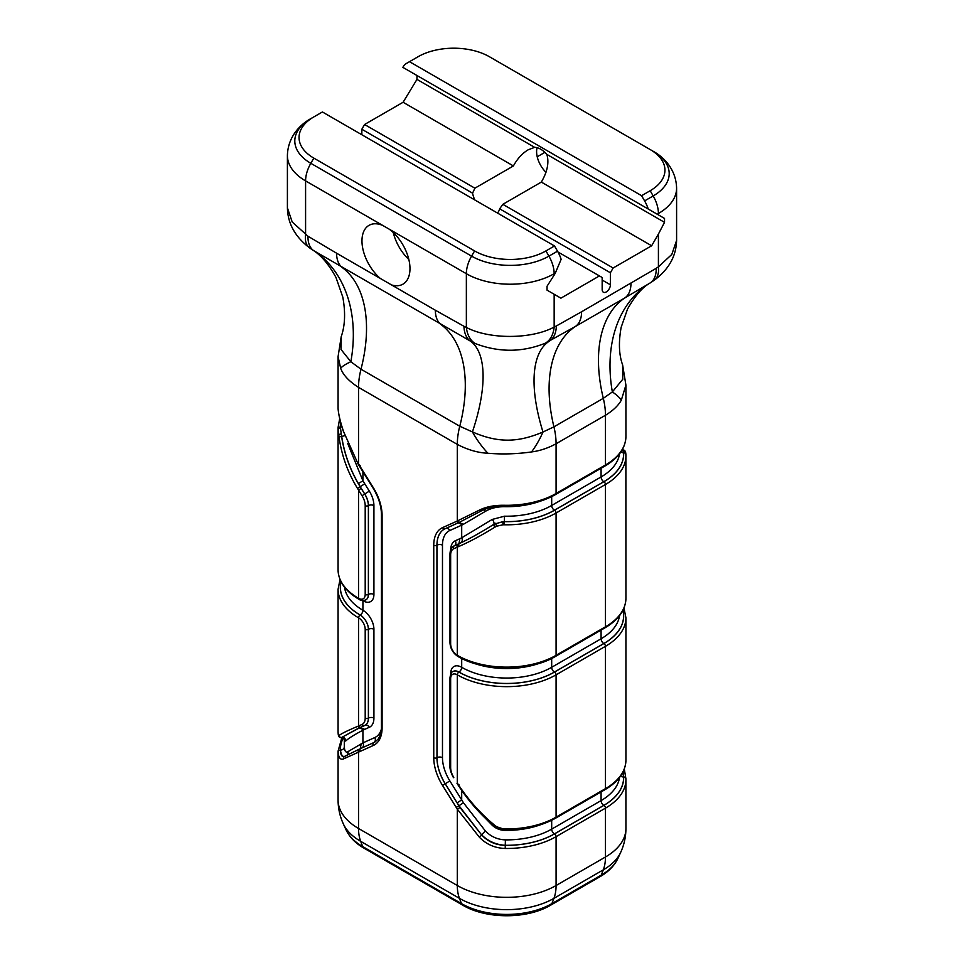 <?xml version="1.0" encoding="UTF-8"?>
<svg xmlns="http://www.w3.org/2000/svg" width="964" height="964" viewBox="0 0 964 964"><rect width="100%" height="100%" fill="white"/><g stroke="black" fill="none" stroke-linecap="round" stroke-linejoin="round"><path stroke-width="1.45" d="M343.618 758.861L358.536 752.149A2.253 1.832 -115.8 0 1 359.078 749.245L345.136 756.186C342.208 757.511 340.617 755.487 340.34 750.1A2.253 1.832 177.9 0 0 338.099 751.968C338.593 757.837 340.437 760.138 343.618 758.861A2.253 2.121 60.8 0 1 344.606 756.391L359.078 749.245M363.982 848.151L462.756 905.184C486.302 919.27 527.091 919.27 550.625 905.184A7.76 4.483 -120 0 0 551.902 903.605A63.937 36.921 180 0 1 461.479 903.605L362.705 846.585A63.937 36.921 0 0 1 346.136 829.98C349.667 837.306 355.608 843.367 363.982 848.151A7.76 4.483 -60 0 1 362.705 846.585L360.693 841.331A66.805 38.572 180 0 1 343.377 823.991C339.87 816.375 338.111 808.374 338.075 799.975A69.842 40.319 0 0 0 358.536 828.486L358.536 752.149L359.608 751.643L360.126 748.739L373.863 742.569A34.921 20.16 -120 0 0 374.888 742.039A34.921 20.16 60 0 1 373.815 742.593A2.253 1.832 -114.2 0 0 373.273 745.497A37.174 21.461 -120 0 0 382.093 727.904A2.253 1.301 180 0 1 381.443 726.989C381.467 727.687 381.72 733.7 378.045 739.219L374.863 742.051M338.099 408.917A2.253 1.832 -2.1 0 1 338.099 408.796A69.842 40.319 180 0 1 338.075 407.953L338.099 408.844C338.605 414.869 340.413 422.533 343.546 431.836L343.618 431.691C340.437 422.34 338.593 414.701 338.099 408.796M343.69 431.92L358.21 464.19L372.96 487.892C378.491 497.026 381.322 505.883 381.443 514.475A2.253 1.301 180 0 0 382.093 515.391L382.093 726.073M358.21 464.202L343.618 431.691M360.126 465.516L358.536 463.937L358.536 387.359L457.31 444.392C467.661 449.827 477.867 452.779 487.892 453.249C502.22 454.466 516.764 454.032 531.55 451.935C539.84 450.863 548.022 448.139 556.083 443.765L605.464 415.255C613.116 410.556 618.406 405.507 621.346 400.084L625.913 385.106L625.925 436.463A69.842 40.319 180 0 1 605.464 464.973A2.253 1.301 60 0 1 604.994 465.998C618.575 457.984 625.552 448.139 625.925 436.463M505.22 505.293L505.244 506.233C524.717 506.305 541.503 502.401 555.613 494.52A2.253 1.301 60 0 0 556.083 493.484A69.842 40.319 180 0 1 505.22 505.293C495.026 505.016 486.422 506.618 479.421 510.101A2.253 1.41 60.3 0 0 481.422 510.848A2.253 1.41 60.3 0 0 481.47 510.824M479.421 510.101L457.31 520.97A2.253 1.832 64.2 0 0 459.997 522.006L458.9 522.548L456.237 521.488L442.572 527.621A37.174 21.461 -120 0 0 433.752 545.214L433.752 757.728A37.174 21.461 -120 0 0 442.572 785.503L456.237 807.434L458.9 805.759L445.211 783.816L442.572 785.503M458.635 522.669L445.211 528.694A2.253 1.832 -114.2 0 1 445.079 528.754L458.9 522.548M463.467 802.783L458.985 805.711L481.723 835.041L459.997 807.519L457.31 809.182L479.421 837.27L481.723 835.041C488.073 841.729 495.93 845.151 505.269 845.32L505.389 839.873C497.617 839.596 490.977 836.668 485.47 831.089L463.467 802.783L449.839 780.888A31.041 17.918 60 0 1 442.476 757.692L442.476 545.178A31.041 17.918 60 0 1 449.839 530.489L461.696 525.163A3.88 3.157 65.8 0 0 457.719 523.078M459.997 807.519L457.129 802.807L461.696 799.915L461.696 790.516M479.421 837.27C486.422 844.428 495.026 848.151 505.22 848.465L505.269 845.32A67.588 39.018 180 0 0 554.493 833.908A2.253 1.301 -120 0 1 556.083 836.656L605.464 808.145A2.253 1.301 -120 0 0 603.874 805.386L554.493 833.908M505.22 848.465A69.842 40.319 0 0 0 556.083 836.656L556.083 885.518L605.464 856.996L605.464 808.145A69.842 40.319 0 0 0 625.925 779.635A69.842 40.319 0 0 0 625.901 778.792A2.253 1.832 177.9 0 0 623.66 776.972A67.588 39.018 180 0 1 603.874 805.386M623.142 771.73L623.575 776.996A3.88 3.169 -2 0 1 620.647 775.948M338.135 733.194A2.253 1.832 -3.4 0 1 338.123 733.086L338.123 733.086A2.253 1.832 -3.4 0 1 338.123 733.001A69.842 40.319 180 0 1 338.075 731.604L338.075 589.293A69.842 40.319 0 0 0 358.536 617.804A9.387 5.423 60 0 1 365.199 629.323L365.199 718.144A13.267 7.664 60 0 1 362.042 724.434L358.536 726A2.253 1.832 65.8 0 0 361.054 727.145A2.253 1.832 65.8 0 0 361.054 727.133A2.253 1.832 65.8 0 0 361.187 727.073L364.416 725.615M338.231 734.11A2.253 1.952 -6.1 0 1 338.183 733.712L338.123 733.001M341.569 737.496L360.138 727.543L357.451 726.458C347.691 730.519 341.557 733.532 339.063 735.496A2.253 2.217 -137.2 0 0 341.569 737.496L341.256 737.617A2.253 2.229 -75.1 0 1 338.786 735.568L338.183 733.712M355.933 729.555L359.946 727.627M360.042 727.591L364.561 725.567A2.253 1.832 -114.2 0 1 362.042 724.434M365.199 718.144A2.253 1.301 180 0 0 368.381 718.144L368.429 718.12A15.52 8.965 60 0 1 365.223 725.217A15.52 8.965 60 0 1 365.187 725.241L364.561 725.567A2.253 1.832 -114.2 0 0 364.693 725.494A15.52 8.965 -120 0 0 365.163 725.253A15.52 8.965 -120 0 0 368.381 718.144L368.381 629.323A11.64 6.724 -120 0 0 360.15 615.056A2.253 1.301 120 0 0 358.56 617.816L358.536 726L357.451 726.458M339.063 437.066C341.557 455.213 347.691 472.312 357.451 488.35L360.138 486.712C350.486 470.986 344.293 454.201 341.569 436.355L339.063 437.066L338.786 434.969A2.253 0.807 172.7 0 1 341.256 433.945L340.473 427.883A2.253 1.699 175.3 0 0 338.183 429.667L338.786 434.969M344.763 435.644A3.88 0.759 -9.8 0 1 341.678 436.355L341.256 433.945L341.678 436.355C344.196 452.996 349.763 468.745 358.403 483.591L362.922 480.795L347.679 443.44M341.967 426.678A3.88 3.169 -3.4 0 1 340.449 426.968L340.473 427.896L340.376 426.98A2.253 1.832 176.6 0 0 338.123 428.86L338.183 429.667M338.075 569.772C338.448 581.461 345.425 591.306 359.006 599.319A2.253 1.301 -60 0 1 358.56 598.307A2.253 1.301 -60 0 0 359.006 599.319L359.006 599.319A2.253 1.301 -60 0 1 359.006 599.319C360.994 600.753 363.308 600.897 365.971 599.801A11.64 6.724 -120 0 0 368.381 594.475L368.381 505.642A15.52 8.965 -120 0 0 364.693 494.038L361.187 488.411L358.536 490.086L362.042 495.725A13.267 7.664 60 0 1 365.199 505.642L365.199 594.475A9.387 5.423 60 0 1 358.56 598.307A69.842 40.319 180 0 1 338.075 569.772L338.075 427.462A69.842 40.319 0 0 0 338.123 428.86M357.451 488.35L358.536 490.086L358.536 598.295M358.403 483.591L361.187 488.411M504.28 828.932L504.317 829.884C524.139 830.1 541.238 826.196 555.613 818.171A2.253 1.301 60 0 0 556.083 817.147A69.842 40.319 180 0 1 504.28 828.932L502.967 828.847L502.847 829.787L495.882 827.389M502.967 828.847L496.761 826.775L495.894 827.401L493.93 825.955A2.253 0.651 130.6 0 1 493.905 825.943C480.18 814.363 468.239 800.71 458.081 785.021L456.984 783.298M496.761 826.775L495.014 825.533A2.253 0.651 130.6 0 1 493.93 825.955M495.014 825.533C480.988 814.038 468.793 800.445 458.418 784.756L458.912 784.563M458.418 784.756L457.31 783.033L457.31 674.836A2.253 1.301 -60 0 1 458.9 672.077L458.876 672.065A11.64 6.724 -120 0 0 453.056 671.486A11.64 6.724 60 0 1 453.116 671.45A11.64 6.724 60 0 1 458.936 672.029A3.88 2.241 120 0 0 461.672 667.281A15.52 8.965 -120 0 0 450.706 673.619L450.706 674.149M483.229 816.086L492.206 825.232A3.88 0.988 132.2 0 1 492.688 824.883M492.206 825.232C495.665 828.45 499.762 830.149 504.509 830.353A63.636 36.74 0 0 0 539.671 825.051M450.646 643.807L450.646 554.975A13.267 7.664 60 0 1 453.791 548.697L458.418 546.648C468.793 542.226 480.988 535.707 495.014 527.103A2.253 1.109 -123.5 0 1 493.893 524.296C480.397 532.779 468.733 539.262 458.912 543.732L454.333 545.793A15.52 8.965 -120 0 0 453.863 546.034C451.357 547.54 450.068 550.203 449.983 554.047L449.983 642.88C450.405 648.615 452.996 653.098 457.755 656.339A2.253 1.301 120 0 0 457.767 656.339C483.422 671.884 529.959 671.884 555.613 656.339A2.253 1.301 60 0 0 556.083 655.315A69.842 40.319 180 0 1 457.31 655.315A2.253 1.301 120 0 0 457.767 656.339L457.767 656.339A2.253 1.301 120 0 1 457.285 655.303A9.387 5.423 60 0 1 450.646 643.807A2.253 1.301 180 0 1 449.983 642.88M458.418 546.648L458.912 543.732L460.876 542.768C470.348 538.358 481.349 532.176 493.905 524.247L495.87 523.211A2.253 0.928 -114.5 0 0 496.761 526.175L502.967 524.802L502.871 521.657L493.905 524.247A3.88 2.049 -122.5 0 0 492.206 519.439L461.696 537.816A3.88 3.169 -115.8 0 1 460.876 542.768M495.014 527.103L496.761 526.175M502.967 524.802L504.28 524.79L504.353 521.657L502.871 521.657L504.377 521.608A67.516 38.982 0 0 0 554.433 510.209L603.813 481.699A67.516 38.982 0 0 0 623.551 452.803L623.527 451.996L623.624 452.791A67.588 39.018 180 0 1 603.874 481.735L554.493 510.245A67.588 39.018 180 0 1 504.353 521.657L504.509 516.198L492.206 519.439M504.28 524.79A69.842 40.319 0 0 0 556.083 513.005L605.464 484.494A69.842 40.319 0 0 0 625.925 455.972A69.842 40.319 0 0 0 625.877 454.586A2.253 1.832 176.6 0 0 623.624 452.791L623.551 452.803A3.88 3.169 176.6 0 1 620.864 451.971M625.877 454.586L625.817 453.875A2.253 1.952 173.9 0 0 623.527 451.996L622.322 450.104M623.889 450.14A2.253 2.229 104.9 0 0 622.744 449.959L622.744 449.959M457.285 655.303L457.31 547.118A2.253 1.832 -114.2 0 1 457.84 544.214M458.948 543.708L459.852 538.707L455.309 540.756A3.88 3.157 -114.2 0 1 454.381 545.757L458.948 543.708M619.515 777.478A63.636 36.74 180 0 1 601.078 800.602L551.685 829.124A3.88 2.241 60 0 0 554.433 833.872A67.516 38.982 0 0 1 505.305 845.283C496.159 844.777 488.302 841.343 481.747 834.969A3.88 0.735 135 0 1 485.47 831.089M483.253 509.908A3.88 2.289 -120.6 0 1 485.47 511.306C490.977 508.088 497.617 506.546 505.389 506.715A63.636 36.74 0 0 0 539.671 501.401M458.985 522.488L463.467 524.259L485.47 511.306M459.852 538.707L461.696 537.816L461.696 525.163L463.467 524.259M554.433 833.872L603.813 805.362A67.516 38.982 0 0 0 623.575 776.996L622.828 772.333M344.329 737.882C344.57 740.557 345.112 741.521 345.956 740.786C348.787 738.183 354.439 734.664 362.922 730.23L364.766 729.338L360.187 727.519M345.956 740.786A3.88 3.784 50.4 0 0 341.678 737.484L356.102 729.483M381.358 729.146A31.041 17.918 60 0 1 374.791 737.556L362.922 742.883L362.922 730.23A3.88 3.169 64.2 0 0 358.692 728.242M361.223 743.75L360.223 748.691L362.006 747.895A3.88 3.157 -114.2 0 0 362.922 742.883L347.932 751.667C345.883 752.908 344.678 751.305 344.305 746.871A3.88 3.169 -2 0 1 340.425 750.088C341.184 755.306 342.798 757.33 345.245 756.162M362.042 495.725L364.754 494.002L360.187 486.675L364.766 483.808L362.922 480.795L362.922 471.806M347.932 751.667A3.88 3.711 -121.8 0 1 347.1 755.065M350.848 361.729L340.991 349.426L341.256 336.544C345.076 325.543 345.594 312.408 342.81 297.129L335.966 277.427C328.628 264.1 320.807 254.93 312.505 249.893L313.722 250.652A139.684 103.389 -59.1 0 1 350.848 361.729A62.082 11.255 168.5 0 0 340.654 368.236C343.039 374.936 349.004 381.31 358.536 387.359A62.082 35.849 120 0 1 360.994 369.224L350.848 361.729M341.196 336.713L338.075 356.62L340.654 368.236M621.346 400.084A62.082 15.689 16.9 0 0 612.357 391.938A139.684 100.967 58.8 0 1 650.049 283.018L650.17 282.946C642.554 287.091 635.011 295.803 627.54 309.046L621.178 327.242C618.454 342.16 618.924 354.704 622.599 364.862L622.78 379.226L612.357 391.938L603.307 398.337L553.926 426.847L542.985 432.005C519.319 441.97 499.436 443.765 472.42 431.92L459.768 426.245A62.082 35.849 120 0 0 457.31 444.392L457.31 520.97L456.237 521.488M475.288 343.558C498.894 352.571 522.199 352.463 545.202 343.232A32.981 21.172 -113.7 0 0 554.155 327.049C531.405 339.449 489.061 339.509 466.359 327.423A32.981 21.497 112.6 0 0 475.288 343.558L470.613 341.232A32.981 19.581 -61.5 0 1 463.961 326.278L435.354 310.227A32.981 19.039 -60 0 0 441.078 324.591A139.684 80.651 120 0 1 459.768 426.245L360.994 369.224A139.684 80.651 -60 0 0 342.304 267.57A32.981 19.039 -60 0 1 336.593 253.207L307.986 236.228A32.981 18.485 121.4 0 0 313.722 250.652L470.613 341.232A139.684 54.068 119.3 0 1 472.42 431.92A62.082 34.427 57.8 0 0 487.892 453.249M545.202 343.232L575.375 326.471A32.981 19.039 -120 0 0 581.593 311.77L556.336 325.977A32.981 19.521 61.3 0 1 549.335 341.16A139.684 57.334 60.9 0 0 542.985 432.005A62.082 36.15 114.3 0 1 531.55 451.935M310.01 248.134A32.981 16.231 -53.6 0 1 309.336 247.688L312.505 249.893M630.974 283.247A32.981 19.039 -120 0 1 624.768 297.96L575.375 326.471A139.684 80.651 60 0 0 553.926 426.847A62.082 35.849 60 0 1 556.083 443.765L556.083 493.484L605.464 464.973L605.464 415.255A62.082 35.849 60 0 0 603.307 398.337A139.684 80.651 60 0 1 624.768 297.96L650.049 283.018A32.981 18.545 -121.3 0 0 656.219 268.305L581.593 311.77M307.986 236.228L292.2 221.997L287.417 207.863C287.718 223.383 295.02 236.674 309.336 247.688A32.981 16.231 -53.6 0 1 305.588 234.601L305.588 180.895L389.263 229.203A33.945 19.605 60 0 1 409.977 268.619A33.945 19.605 60 0 1 402.952 284.163A33.945 19.605 60 0 1 391.565 284.946L380.382 278.488A33.945 19.605 60 0 1 362.874 248.953A33.945 19.605 60 0 1 368.995 225.359A33.945 19.605 60 0 1 382.684 225.407M650.17 282.946L654.255 280.223C668.775 269.438 676.222 256.171 676.583 240.458L671.812 254.424L658.412 266.859A32.981 16.641 54.4 0 1 654.255 280.235A32.981 16.641 54.4 0 1 654.11 280.331M393.288 232.577A33.945 19.605 -120 0 0 408.832 259.521M556.336 325.977L554.155 327.049L554.155 294.261L547.046 290.152L547.046 286.248L554.155 275.089L554.155 273.716A25.221 14.556 -120 0 0 548.926 256.135A54.695 31.583 180 0 1 471.577 256.135L310.818 163.314A54.695 31.583 180 0 1 310.818 118.656L322.398 111.969L554.505 245.965L545.925 250.929A50.441 29.125 180 0 1 474.589 250.929L313.818 158.108A50.441 29.125 180 0 1 313.818 116.921L310.818 118.656C299.912 124.573 287.826 137.057 287.405 155.553A62.082 35.837 0 0 0 305.588 180.895A25.221 14.556 -60 0 1 310.818 163.314L313.818 158.108M554.155 294.261L560.903 298.165L599.427 275.921L602.163 277.512L602.163 289.549A5.82 3.362 120 0 0 603.368 292.213A5.82 3.362 120 0 0 607.862 290.658A5.82 3.362 120 0 0 610.393 284.802L610.393 272.764L613.14 268.004L651.652 245.772L658.412 234.071L658.412 266.859L656.219 268.305M408.652 70.697L402.868 67.359A25.221 14.556 60 0 1 406.483 63.419L418.075 56.731A50.441 29.125 180 0 1 489.411 56.731L650.182 149.553A50.441 29.125 180 0 1 650.182 190.727L641.602 195.692L644.603 200.898A25.221 14.556 60 0 1 648.23 209.019L657.219 214.213L658.412 213.514L658.412 214.9L664.521 218.43L664.521 222.335L658.412 234.071M389.263 229.203L466.359 273.716A62.082 35.837 0 0 0 554.155 273.716L555.348 273.017L561.132 259.304A25.221 14.556 -120 0 0 557.517 251.182L554.505 245.965M555.348 273.017L554.155 275.089M650.182 190.727L653.182 195.945A25.221 14.556 -120 0 1 658.412 213.514A62.082 35.837 0 0 0 676.595 188.173C676.174 169.676 664.088 157.204 653.182 151.288L650.182 149.553L653.182 151.288A54.695 31.583 180 0 1 653.182 195.945L644.603 200.898M474.818 199.97A19.786 11.423 60 0 1 472.577 193.186L361.837 129.248L364.573 124.501L403.097 102.268L416.954 79.397L416.954 75.493L664.521 218.43M658.412 214.9L657.219 214.213M409.495 61.684L641.602 195.692M402.868 67.359L648.23 209.019M361.837 129.248L361.837 134.731M416.954 79.397L534.646 147.347A19.786 11.423 60 0 1 546.841 154.385L664.521 222.335M546.841 154.385C549.251 162.434 547.419 171.664 541.346 182.088L502.834 204.32L499.653 208.827L610.393 272.764M499.653 208.827A19.786 11.423 60 0 1 497.412 213.008M472.577 193.186L474.891 188.185L513.402 165.953L514.149 164.603C518.054 157.988 522.717 153.071 528.139 149.83L534.646 147.347M537.081 147.697A19.786 11.423 -120 0 0 536.599 151.637A19.786 11.423 -120 0 0 545.973 172.303M474.891 188.185L364.573 124.501M403.097 102.268L513.402 165.953M544.865 152.36L537.225 156.77M613.14 268.004L502.834 204.32M541.346 182.088L651.652 245.772M557.975 251.99L599.427 275.921M359.608 751.643L373.273 745.497M382.093 727.904L382.093 515.391A37.174 21.461 -120 0 0 373.273 487.615L372.96 487.892M373.273 487.615L359.608 465.684M341.883 737.605L338.075 751.125A69.842 40.319 0 0 0 338.099 751.968M343.305 737.99A67.516 38.982 0 0 0 340.425 750.088L340.34 750.1A67.588 39.018 180 0 1 343.244 737.954M362.006 747.895L373.863 742.569A3.88 3.157 -114.2 0 0 374.791 737.556M442.476 757.692A3.88 2.241 180 0 0 436.981 757.692L436.933 545.214A34.921 20.16 60 0 1 444.163 529.224A34.921 20.16 -120 0 0 436.981 545.178L436.981 757.692A34.921 20.16 -120 0 0 445.272 783.792L445.211 783.816A34.921 20.16 60 0 1 436.933 757.728A2.253 1.301 180 0 1 433.752 757.728M442.476 545.178A3.88 2.241 180 0 0 436.981 545.178L436.933 545.214A2.253 1.301 180 0 1 433.752 545.214M444.97 528.802A34.921 20.16 60 0 0 444.163 529.224L445.079 528.754A2.253 1.832 -114.2 0 1 442.572 527.621M456.237 807.434L457.31 809.182L457.31 885.518A50.441 29.125 120 0 0 459.454 898.352A66.805 38.572 0 0 0 553.926 898.352L551.902 903.605L601.295 875.095L603.307 869.841L553.926 898.352A50.441 29.125 60 0 0 556.083 885.518A69.842 40.319 180 0 1 457.31 885.518L358.536 828.486A50.441 29.125 120 0 0 360.693 841.331L459.454 898.352L461.479 903.605A7.76 4.483 -60 0 0 462.756 905.184M449.839 780.888L445.272 783.792L457.129 802.807M550.625 905.184L600.018 876.674A7.76 4.483 -120 0 0 601.295 875.095A63.937 36.921 0 0 0 617.864 858.49L620.623 852.501A66.805 38.572 180 0 1 603.307 869.841A50.441 29.125 60 0 0 605.464 856.996A69.842 40.319 -0 0 0 625.925 828.486L625.901 778.731L624.311 769.007M360.138 727.543L360.91 727.193M341.099 581.87A67.516 38.982 0 0 0 360.187 615.02L360.199 615.032A11.64 6.724 60 0 1 368.429 629.287L368.381 629.323A2.253 1.301 180 0 1 365.199 629.323M364.766 729.338L369.32 727.302A19.401 11.207 -120 0 0 373.924 718.12L373.924 629.287A15.52 8.965 -120 0 0 362.946 610.272A3.88 2.241 -60 0 1 360.199 615.032L360.126 615.044A2.253 1.301 120 0 0 358.536 617.804L358.56 617.816M360.126 615.044A67.588 39.018 180 0 1 341.051 581.774M373.924 629.287A3.88 2.241 0 0 0 368.429 629.287L368.429 718.12A3.88 2.241 0 0 1 373.924 718.12M340.666 422.232A67.516 38.982 0 0 0 340.449 426.968L340.376 426.98A67.588 39.018 180 0 1 340.617 422.051M362.488 600.512A63.636 36.74 0 0 0 362.922 600.765A3.88 2.241 -60 0 0 362.922 600.536A3.88 2.241 -60 0 1 362.946 600.777L362.946 600.777A15.52 8.965 -120 0 0 373.924 594.439L373.924 505.606A19.401 11.207 -120 0 0 369.32 491.11L364.754 494.002A15.52 8.965 60 0 1 368.429 505.606L368.381 594.475A2.253 1.301 180 0 1 365.199 594.475M373.924 505.606A3.88 2.241 180 0 0 368.429 505.606L368.381 505.642A2.253 1.301 180 0 1 365.199 505.642M373.924 594.439A3.88 2.241 180 0 0 368.429 594.439A11.64 6.724 60 0 1 366.019 599.765A11.64 6.724 60 0 1 365.995 599.777L365.971 599.801M453.791 777.406A13.267 7.664 60 0 1 450.646 767.489L450.646 678.656A9.387 5.423 60 0 1 457.285 674.824L457.31 674.836A69.842 40.319 0 0 0 556.083 674.836L605.464 646.314L605.464 788.636A2.253 1.301 60 0 1 604.994 789.661C618.575 781.647 625.552 771.803 625.925 760.114A69.842 40.319 180 0 1 605.464 788.636L556.083 817.147L556.083 674.836A2.253 1.301 -120 0 0 554.493 672.077A67.588 39.018 180 0 1 458.9 672.077M450.646 767.489A2.253 1.301 180 0 1 449.983 766.561C450.116 765.561 449.007 769.393 453.478 777.671M450.646 678.656A2.253 1.301 180 0 1 449.983 677.728L449.983 766.561M457.285 674.824A2.253 1.301 -60 0 1 458.876 672.065L458.948 672.041A3.88 2.241 120 0 0 461.696 667.293L461.696 658.448M623.973 608.043L625.925 617.804A69.842 40.319 0 0 1 605.464 646.314A2.253 1.301 -120 0 0 603.874 643.566L554.493 672.077M622.949 610.284A67.588 39.018 180 0 1 603.874 643.566M603.874 481.735A2.253 1.301 -120 0 1 605.464 484.494L605.464 626.805A2.253 1.301 60 0 1 604.994 627.829C618.575 619.816 625.552 609.971 625.925 598.295A69.842 40.319 180 0 1 605.464 626.805L556.083 655.315L556.083 513.005A2.253 1.301 -120 0 0 554.493 510.245M450.646 641.964L450.646 554.975A2.253 1.301 180 0 1 449.983 554.047M453.791 548.697A2.253 1.832 -114.2 0 1 454.333 545.793L454.381 545.757A15.52 8.965 60 0 0 453.911 545.998L453.863 546.034M455.309 540.756A19.401 11.207 -120 0 0 450.706 549.866M473.71 663.232A63.636 36.74 0 0 0 539.671 663.232M619.515 453.815A63.636 36.74 180 0 1 601.078 476.951A3.88 2.241 -120 0 0 603.813 481.699M601.078 468.263L601.078 476.951L551.685 505.461A3.88 2.241 -120 0 0 554.433 510.209M551.685 496.617L551.685 505.461A63.636 36.74 180 0 1 504.509 516.198M619.515 615.647A63.636 36.74 180 0 1 601.078 638.783L601.078 630.095M458.948 672.041A67.516 38.982 0 0 0 554.433 672.041L603.813 643.53A3.88 2.241 60 0 1 601.078 638.783L551.685 667.293L551.685 658.448M554.433 672.041A3.88 2.241 60 0 1 551.685 667.293A63.636 36.74 180 0 1 461.696 667.293M603.813 643.53A67.516 38.982 0 0 0 622.901 610.381M603.813 805.362A3.88 2.241 60 0 1 601.078 800.602L601.078 791.926M505.389 839.873A63.636 36.74 180 0 0 551.685 829.124L551.685 820.268M445.862 528.405A3.88 3.157 -114.2 0 1 449.839 530.489M369.32 727.302A3.88 3.157 65.8 0 0 365.079 725.302M362.922 600.765L362.922 610.26A3.88 2.241 -60 0 1 360.187 615.02M362.922 610.26A63.636 36.74 180 0 1 344.485 587.136M369.32 491.11L364.766 483.808M344.305 746.871A63.636 36.74 180 0 1 344.293 746.112L344.293 738.798M380.382 278.488L336.593 253.207M435.354 310.227L391.565 284.946M474.589 250.929L471.577 256.135A25.221 14.556 -60 0 0 466.359 273.716L466.359 327.423L463.961 326.278M557.517 251.182L548.926 256.135L545.925 250.929M610.393 284.802L602.163 280.042M381.443 726.989L381.443 514.475M338.075 799.975L338.075 751.125M604.994 465.998L555.613 494.52M505.244 506.233C495.677 506.016 487.736 507.546 481.422 510.848L458.804 522.596M344.317 737.725L344.534 739.195L340.437 737.556C339.099 737.291 338.352 736.062 338.183 733.869L338.075 731.604M340.027 579.533L338.075 589.293M339.702 418.569L338.075 427.462M604.994 789.661L555.613 818.171M504.317 829.884L502.847 829.787M453.116 671.45L453.056 671.486C451.586 671.775 450.562 673.86 449.983 677.728M625.877 454.49L625.925 598.295M625.877 454.502L625.817 453.707C625.648 451.526 624.901 450.296 623.563 450.019L622.117 449.983M604.994 627.829L555.613 656.339M346.136 829.98L343.377 823.991M600.018 876.674C608.392 871.878 614.333 865.817 617.864 858.49M620.623 852.501C624.13 844.886 625.889 836.885 625.925 828.486M625.925 760.114L625.925 617.804M622.624 364.91L625.913 385.118M338.075 356.788L338.075 407.953M287.405 207.863L287.405 155.553M676.595 240.482L676.595 188.173"/></g></svg>
